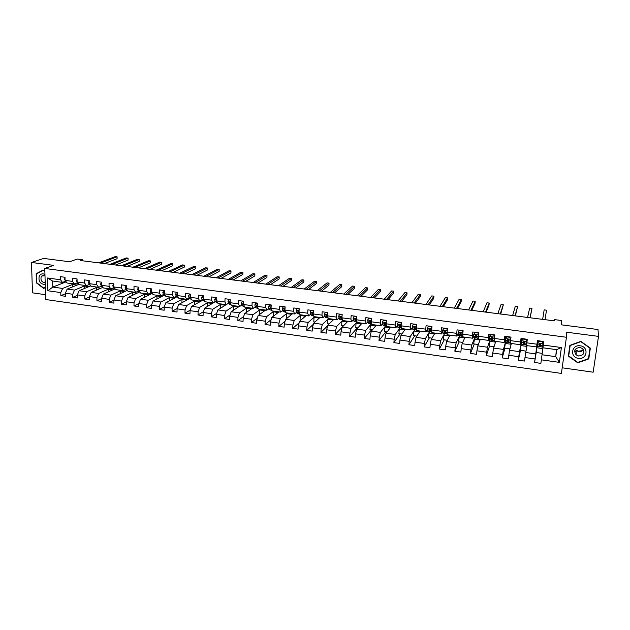 <?xml version="1.0" encoding="UTF-8"?>
<svg xmlns="http://www.w3.org/2000/svg" width="630" height="630" viewBox="0 0 630 630"><rect width="100%" height="100%" fill="white"/><g stroke="black" fill="none" stroke-linecap="round" stroke-linejoin="round"><path stroke-width="0.94" d="M562.196 367.81L593.169 372.196L598.5 336.373L598.012 329.537L561.204 324.812L561.543 320.505L554.51 319.615L554.345 320.851L554.51 319.615M45.659 299.518L561.417 373.425L566.425 337.255L44.785 268.451L45.659 299.518M44.785 268.451L53.613 265.356L31.5 262.474L32.477 292.84L45.525 294.69M31.5 262.474L43.683 258.434L69.599 261.757L77.27 259.04L82.372 259.694L80.16 260.489L554.376 320.859M556.369 349.626L555.739 356.667L556.692 349.666L542.942 347.799L543.761 341.499L537.406 340.649L536.949 344.208L526.853 342.846L527.302 339.294L521.01 338.444L520.569 341.995L510.576 340.641L511.009 337.105L504.78 336.27L504.362 339.798L494.471 338.46L494.881 334.94L488.715 334.113L488.321 337.633L478.524 336.31L478.91 332.798L472.815 331.978L472.437 335.483L462.743 334.168L463.105 330.679L457.073 329.868L456.711 333.357L447.111 332.057L447.458 328.577L441.48 327.781L441.142 331.246L431.637 329.962L431.967 326.505L426.053 325.71L425.73 329.167L416.32 327.891L416.627 324.442L410.768 323.655L410.469 327.096L401.152 325.836L401.444 322.41L395.64 321.631L395.356 325.056L386.127 323.804L386.403 320.386L380.662 319.623L380.394 323.032L371.251 321.796L371.511 318.394L365.825 317.63L365.573 321.024L356.525 319.804L356.761 316.41L351.13 315.654L350.894 319.04L341.933 317.827L342.161 314.457L336.577 313.709L336.365 317.071L327.49 315.874L327.695 312.511L322.166 311.771L321.969 315.126L313.173 313.937L313.37 310.59L307.897 309.858L307.708 313.197L299.006 312.023L298.911 311.307L297.864 311.299L298.392 310.85M543.288 345.067L561.401 347.516L559.361 362.36L541.351 359.84L540.886 363.368L534.587 362.478L536.201 352.517M65.638 281.161L62.496 282.39L52.629 281.043L47.541 278.003L47.896 290.776L60.787 292.58L60.858 295.643L65.425 296.289L65.362 293.218L72.718 294.249L72.781 297.329L77.395 297.974L77.34 294.895L84.759 295.935L84.806 299.022L89.468 299.683L89.421 296.588L96.91 297.636L96.949 300.738L101.643 301.4L101.611 298.297L109.163 299.352L109.187 302.463L113.928 303.132L113.904 300.014L121.527 301.085L121.543 304.203L126.323 304.881L126.315 301.754L134.001 302.825L134.001 305.967L138.828 306.645L138.828 303.502L146.585 304.589L146.577 307.739L151.444 308.424L151.46 305.274L159.288 306.369L159.264 309.527L164.178 310.22L164.202 307.054L172.108 308.164L172.069 311.338L177.022 312.031L177.061 308.857L185.039 309.968L184.984 313.157L189.984 313.866L190.039 310.669L198.088 311.795L198.025 315L203.065 315.709L203.136 312.504L211.255 313.638L211.176 316.851L216.271 317.567L216.358 314.354L224.548 315.504L224.453 318.725L229.596 319.449L229.69 316.221L237.959 317.378L237.857 320.615L243.046 321.347L243.156 318.103L251.504 319.276L251.378 322.521L256.615 323.261L256.741 320.009L265.167 321.19L265.033 324.45L270.317 325.198L270.459 321.93L278.964 323.119L278.814 326.395L284.146 327.143L284.303 323.867L292.887 325.064L292.722 328.356L298.108 329.12L298.281 325.82L306.944 327.033L306.763 330.341L312.197 331.104L312.385 327.797L321.135 329.017L320.938 332.341L326.427 333.113L326.631 329.789L335.467 331.026L335.247 334.357L340.791 335.136L341.011 331.805L349.926 333.05L349.697 336.396L355.296 337.184L355.533 333.837L364.534 335.097L364.29 338.452L369.936 339.247L370.188 335.885L379.284 337.16L379.016 340.531L384.717 341.334L384.993 337.956L394.175 339.239L393.892 342.633L399.648 343.445L399.94 340.05L409.209 341.35L408.909 344.752L414.729 345.571L415.036 342.161L424.399 343.476L424.077 346.886L429.951 347.721L430.274 344.295L439.732 345.618L439.394 349.051L445.323 349.886L445.67 346.453L455.222 347.784L454.868 351.233L460.853 352.075L461.223 348.626L470.862 349.973L470.492 353.438L476.54 354.288L476.926 350.823L486.667 352.186L486.273 355.666L492.384 356.525L492.786 353.044L502.63 354.422L502.212 357.911L508.386 358.785L508.812 355.288L518.75 356.682L518.317 360.187L524.554 361.061L524.995 357.557L535.043 358.958L534.587 362.478M47.541 278.003L60.488 279.752L60.417 276.657L65.016 277.279L65.079 280.374L72.466 281.374L72.411 278.263L77.049 278.893L77.104 282.004L84.562 283.012L84.507 279.893L89.192 280.515L89.239 283.642L96.752 284.658L96.721 281.531L101.446 282.161L101.477 285.295L109.061 286.327L109.037 283.177L113.802 283.823L113.825 286.965L121.472 288.005L121.464 284.847L126.268 285.492L126.276 288.65L134.001 289.698L134.001 286.532L138.852 287.178L138.852 290.351L146.64 291.406L146.656 288.225L151.546 288.886L151.531 292.068L159.398 293.131L159.421 289.942L164.359 290.603L164.328 293.8L172.266 294.871L172.305 291.666L177.29 292.336L177.243 295.549L185.251 296.635L185.307 293.415L190.339 294.084L190.276 297.313L198.355 298.407L198.426 295.171L203.506 295.856L203.435 299.092L211.585 300.195L211.664 296.95L216.791 297.636L216.704 300.888L224.934 301.998L225.028 298.738L230.202 299.431L230.1 302.699L238.408 303.825L238.518 300.549L243.739 301.25L243.629 304.526L252.008 305.66L252.134 302.376L257.402 303.085L257.276 306.377L265.742 307.519L265.876 304.219L271.199 304.936L271.05 308.235L279.594 309.393L279.752 306.086L285.122 306.802L284.965 310.118L293.588 311.291L293.753 307.96L299.179 308.684L299.006 312.023L299.951 314.716L308.613 315.898L310.551 314.212M526.853 342.846L526.593 345.571L536.634 346.941L537.658 340.68M536.87 345.508L535.736 353.895L525.719 352.509L527.097 345.642M536.634 346.941L536.949 344.208M535.043 358.958L535.736 353.895M524.995 357.557L525.719 352.509M510.576 340.641L510.418 343.366L520.356 344.72L521.742 338.609M521.231 343.917L519.49 351.65L509.583 350.28L511.363 343.5M520.671 343.311L521.254 343.389M520.356 344.72L520.569 341.995M518.75 356.682L519.49 351.65M508.812 355.288L509.583 350.28M494.471 338.46L494.4 341.184L504.236 342.523L505.977 336.428M509.946 348.894L504.583 348.154L505.512 342.145L503.417 349.422L493.605 348.067L495.771 341.373M504.638 341.137L505.252 341.216M504.236 342.523L504.362 339.798M502.63 354.422L503.417 349.422M492.786 353.044L493.605 348.067M478.524 336.31L478.54 339.027L488.281 340.357L489.4 337.2M489.959 335.609L490.376 334.341M489.998 340.035L487.502 347.224L477.784 345.878L480.336 339.271M488.77 338.979L489.416 339.074M488.281 340.357L488.321 337.633M486.667 352.186L487.502 347.224M476.926 350.823L477.784 345.878M462.743 334.168L462.837 336.892L472.484 338.208L473.618 335.499M478.304 344.531L473.658 343.893L474.681 337.956L471.744 345.043L462.121 343.712L465.05 337.192M473.051 336.853L473.736 336.94M472.484 338.208L472.437 335.483M470.862 349.973L471.744 345.043M461.223 348.626L462.121 343.712M447.111 332.057L447.3 334.774L456.844 336.073L458.026 333.632M459.459 335.885L456.144 342.885L446.615 341.57L449.915 335.128M457.49 334.735L458.207 334.837M456.844 336.073L456.711 333.357M455.222 347.784L456.144 342.885M445.67 346.453L446.615 341.57M431.637 329.962L431.904 332.679L441.362 333.963L442.599 331.703M444.402 333.837L440.693 340.743L431.266 339.444L434.92 333.089M442.087 332.648L442.835 332.75M441.362 333.963L441.142 331.246M439.732 345.618L440.693 340.743M430.274 344.295L431.266 339.444M416.32 327.891L416.666 330.608L426.03 331.876L427.345 329.742M429.495 331.813L425.4 338.633L416.06 337.341L420.076 331.065M426.833 330.577L427.613 330.687M426.03 331.876L425.73 329.167M424.399 343.476L425.4 338.633M415.036 342.161L416.06 337.341M401.152 325.836L401.578 328.553L410.847 329.813L412.24 327.773M414.729 329.805L410.256 336.538L401.011 335.255L405.366 329.065M411.721 328.529L412.532 328.639M410.847 329.813L410.469 327.096M409.209 341.35L410.256 336.538M399.94 340.05L401.011 335.255M386.127 323.804L386.639 326.513L395.813 327.765L397.286 325.797M400.223 327.647L395.254 334.459L386.095 333.191L390.797 327.08M396.766 326.498L397.601 326.616M395.813 327.765L395.356 325.056M394.175 339.239L395.254 334.459M384.993 337.956L386.095 333.191M371.251 321.796L371.842 324.505L380.93 325.741L382.481 323.836M385.938 325.442L380.402 332.404L371.338 331.152L376.37 325.119M381.945 324.489L382.82 324.607M380.93 325.741L380.394 323.032M379.284 337.16L380.402 332.404M370.188 335.885L371.338 331.152M356.525 319.804L357.186 322.505L366.188 323.733L367.818 321.883M371.416 323.718L365.691 330.372L356.714 329.128L362.077 323.174M367.274 322.497L368.172 322.623M366.188 323.733L365.573 321.024M364.534 335.097L365.691 330.372M355.533 333.837L356.714 329.128M341.933 317.827L342.673 320.528L351.587 321.741L353.296 319.945M357.052 321.954L351.13 328.356L342.232 327.127L347.91 321.245M352.745 320.528L353.674 320.654M351.587 321.741L350.894 319.04M349.926 333.05L351.13 328.356M341.011 331.805L342.232 327.127L335.247 334.357M327.49 315.874L328.293 318.575L337.121 319.772L338.909 318.016M342.625 320.379L336.696 326.356L327.884 325.143L333.884 319.331M338.349 318.575L339.31 318.701M337.121 319.772L336.365 317.071M335.467 331.026L336.696 326.356M326.631 329.789L327.884 325.143M313.173 313.937L314.055 316.638L322.804 317.827L324.663 316.11M328.521 318.607L322.41 324.379L313.677 323.174L319.985 317.441M324.088 316.638L325.08 316.772M322.804 317.827L321.969 315.126M321.135 329.017L322.41 324.379M312.385 327.797L313.677 323.174M314.669 316.717L308.251 322.426L299.604 321.229L306.211 315.567M309.968 314.724L310.984 314.858M308.613 315.898L307.708 313.197M306.944 327.033L308.251 322.426M298.281 325.82L299.604 321.229M284.965 310.118L285.973 312.811L294.557 313.984L296.572 312.338M300.951 314.85L294.226 320.481L285.666 319.3L292.564 313.709M295.974 312.827L297.014 312.96M294.557 313.984L293.588 311.291M292.887 325.064L294.226 320.481M284.303 323.867L285.666 319.3M271.05 308.235L272.136 310.929L280.634 312.086L282.72 310.472M287.351 313L280.334 318.559L271.853 317.386L279.043 311.866M282.114 310.944L283.185 311.086M280.634 312.086L279.594 309.393M278.964 323.119L280.334 318.559M270.459 321.93L271.853 317.386M257.276 306.377L258.426 309.062L266.844 310.204L269.002 308.629M273.877 311.165L266.577 316.654L258.166 315.496L265.647 310.047M268.388 309.078L269.475 309.228M266.844 310.204L265.742 307.519M265.167 321.19L266.577 316.654M256.741 320.009L258.166 315.496M243.629 304.526L244.834 307.212L253.181 308.346L255.41 306.794M260.529 309.346L252.937 314.772L244.613 313.622L252.37 308.235M254.78 307.235L255.898 307.385M253.181 308.346L252.008 305.66M251.504 319.276L252.937 314.772M243.156 318.103L244.613 313.622M230.1 302.699L231.375 305.377L239.644 306.503L241.944 304.983M243.652 303.849L243.007 303.888L244.314 306.054M247.299 307.542L239.431 312.905L231.178 311.763L239.211 306.448M241.306 305.408L242.448 305.558M239.644 306.503L238.408 303.825M237.959 317.378L239.431 312.905M229.69 316.221L231.178 311.763M216.704 300.888L218.043 303.565L226.233 304.676L228.603 303.18M234.187 305.763L226.052 311.047L217.87 309.921L226.17 304.668M227.95 303.589L229.115 303.747M226.233 304.676L224.934 301.998M224.548 315.504L226.052 311.047M216.358 314.354L217.87 309.921M203.435 299.092L204.829 301.762L212.948 302.873L215.381 301.4M221.193 303.991L212.79 309.212L204.687 308.094L215.019 301.841L215.909 301.959M212.948 302.873L211.585 300.195M211.255 313.638L212.79 309.212M203.136 312.504L204.687 308.094M190.276 297.313L191.733 299.982L199.781 301.077L202.277 299.628M208.309 302.235L199.647 307.401L191.622 306.29L202.821 300.179M199.781 301.077L198.355 298.407M198.088 311.795L199.647 307.401M190.039 310.669L191.622 306.29M177.243 295.549L178.762 298.218L186.732 299.297L189.291 297.88M195.544 300.502L186.622 305.597L178.668 304.495L189.843 298.423M186.732 299.297L185.251 296.635M185.039 309.968L186.622 305.597M177.061 308.857L178.668 304.495M164.328 293.8L165.903 296.462L173.801 297.541L176.424 296.139M182.897 298.777L173.722 303.81L165.84 302.723L177.038 296.722M173.801 297.541L172.266 294.871M172.108 308.164L173.722 303.81M164.202 307.054L165.84 302.723M151.531 292.068L153.161 294.73L160.989 295.793L163.674 294.415M170.352 297.069L160.934 302.038L153.121 300.959L164.446 295.123M160.989 295.793L159.398 293.131M159.288 306.369L160.934 302.038M151.46 305.274L153.121 300.959M138.852 290.351L140.529 293.013L148.286 294.068L151.035 292.706M157.925 295.375L148.263 300.289L140.522 299.218L151.956 293.533M148.286 294.068L146.64 291.406M146.585 304.589L148.263 300.289M138.828 303.502L140.522 299.218M126.276 288.65L128.016 291.304L135.702 292.351L138.513 291.021M145.601 293.698L135.702 298.549L128.032 297.486L139.584 291.95M135.702 292.351L134.001 289.698M134.001 302.825L135.702 298.549M126.315 301.754L128.032 297.486M113.825 286.965L115.613 289.619L123.236 290.658L126.094 289.335M133.387 292.036L123.252 296.825L115.644 295.777L127.323 290.375M123.236 290.658L121.472 288.005M121.527 301.085L123.252 296.825M113.904 300.014L115.644 295.777M101.477 285.295L103.32 287.941L110.872 288.973L113.794 287.674M121.275 290.391L110.912 295.123L103.375 294.076L115.085 288.839M110.872 288.973L109.061 286.327M109.163 299.352L110.912 295.123M101.611 298.297L103.375 294.076M89.239 283.642L91.129 286.288L98.619 287.304L101.595 286.028M109.273 288.753L98.689 293.43L91.216 292.399L102.895 287.343M98.619 287.304L96.752 284.658M96.91 297.636L98.689 293.43M89.421 296.588L91.216 292.399M77.104 282.004L79.049 284.642L86.468 285.65L89.507 284.39M97.367 287.13L86.562 291.753L79.152 290.729L90.814 285.839M86.468 285.65L84.562 283.012M84.759 295.935L86.562 291.753M77.34 294.895L79.152 290.729M65.079 280.374L67.071 283.012L74.434 284.012L77.521 282.768M85.57 285.524L74.545 290.091L67.205 289.075L78.837 284.35M74.434 284.012L72.466 281.374M72.718 294.249L74.545 290.091M65.362 293.218L67.205 289.075M73.867 283.933L62.63 288.438L52.786 287.075L66.189 281.838M62.496 282.39L60.488 279.752M60.787 292.58L62.63 288.438M47.896 290.776L52.786 287.075L52.629 281.043M598.5 336.373L566.701 332.231L566.425 337.255M82.388 260.773L82.372 259.694M542.997 347.807L542.028 354.769L555.739 356.667L559.361 362.36M76.608 283.138L78.088 283.342M88.602 284.768L90.2 284.981M100.706 286.406L102.351 286.634M112.912 288.067L114.534 288.288M125.228 289.737L126.827 289.957M137.655 291.422L139.23 291.635M150.192 293.123L151.736 293.336M162.847 294.84L164.359 295.045M175.612 296.572L176.967 296.761M188.488 298.321L189.504 298.462M201.49 300.085L202.151 300.179M445.497 333.207L445.898 333.254M460.766 335.278L461.294 335.349M476.193 337.373L476.847 337.459M491.762 339.483L492.558 339.594M507.497 341.618L508.418 341.743M523.38 343.775L524.443 343.917M542.225 353.351L536.122 352.509L537.099 345.539M539.43 345.949L540.635 346.114M542.635 346.39L543.115 346.453M556.692 349.666L561.401 347.516M541.351 359.84L542.028 354.769M60.858 295.643L65.37 293.777M72.804 286.8L72.757 284.461L74.017 283.957M72.757 284.461L77.096 285.051M84.514 288.477L84.475 286.059L85.719 285.548M84.475 286.059L88.862 286.658M72.781 297.329L77.348 295.375M96.327 290.178L96.303 287.674L97.516 287.154M96.303 287.674L100.729 288.28M84.806 299.022L89.428 296.99M108.25 291.903L108.226 289.304L109.415 288.776M108.226 289.304L112.691 289.91M96.949 300.738L101.611 298.612M120.267 293.643L120.251 290.942L121.417 290.406M120.251 290.942L124.764 291.556M109.187 302.463L113.904 300.242M132.387 295.399L132.387 292.596L133.521 292.06M132.387 292.596L136.938 293.218M121.543 304.203L126.315 301.88M144.616 297.187L144.624 294.265L145.735 293.722M144.624 294.265L149.223 294.895M134.001 305.967L138.828 303.526M156.949 298.99L156.964 295.95L158.051 295.399M156.964 295.95L161.619 296.58M146.577 307.739L151.499 305.156M169.383 300.817L169.423 297.643L170.478 297.084M169.423 297.643L174.116 298.289M159.264 309.527L164.304 306.786M181.936 302.676L181.983 299.36L183.015 298.793M181.983 299.36L186.724 300.006M172.069 311.338L177.227 308.424M194.599 304.558L194.662 301.093L195.662 300.518M194.662 301.093L199.45 301.746M184.984 313.157L190.26 310.055M207.364 306.471L207.451 302.833L208.428 302.25M207.451 302.833L212.286 303.495M198.025 315L203.427 311.685M220.256 308.416L220.358 304.597L221.303 304.007M220.358 304.597L225.241 305.259M211.176 316.851L216.712 313.315M233.25 310.393L233.376 306.369L234.289 305.778M233.376 306.369L238.313 307.046M224.453 318.725L230.123 314.937M246.361 312.401L246.519 308.164L247.401 307.558M246.519 308.164L251.496 308.842M237.857 320.615L243.66 316.551M259.694 314.386L259.773 309.968L260.623 309.361M259.773 309.968L264.805 310.653M251.378 322.521L257.331 318.15M273.318 316.268L273.152 311.795L273.971 311.181M273.152 311.795L278.239 312.488M265.033 324.45L271.128 319.733M287.067 318.158L286.437 318.071L286.65 313.638L287.445 313.016M286.65 313.638L291.792 314.339M278.814 326.395L285.067 321.3M300.951 320.072L300.045 319.953L300.282 315.496L301.038 314.866M300.282 315.496L305.471 316.205M292.722 328.356L299.14 322.828M314.961 322.009L313.779 321.843L314.031 317.37L314.756 316.732M314.031 317.37L319.276 318.087M306.763 330.341L313.362 324.316M329.104 323.962L327.632 323.757L327.915 319.26L328.6 318.615M327.915 319.26L333.207 319.985M320.938 332.341L327.718 325.757M343.389 325.93L341.625 325.686L341.925 321.174L342.649 320.442M341.925 321.174L347.272 321.906M357.808 327.915L355.745 327.632L356.068 323.103L357.068 322.024M356.068 323.103L361.47 323.844M349.697 336.396L357.399 327.86M372.361 329.923L369.999 329.6L370.338 325.048L371.448 323.757M370.338 325.048L375.803 325.797M364.29 338.452L371.535 329.805M387.056 331.947L384.387 331.585L384.749 327.017L385.954 325.497M384.749 327.017L390.269 327.765M379.016 340.531L385.796 331.774M401.893 333.995L398.908 333.585L399.294 329.002L400.625 327.183M399.294 329.002L404.877 329.758M393.892 342.633L400.2 333.766M416.879 336.066L413.571 335.609L413.981 331.002L414.776 329.805M413.981 331.002L419.627 331.774M408.909 344.752L414.737 335.766M432.007 338.152L428.376 337.648L428.809 333.026L429.542 331.813M428.809 333.026L434.511 333.805M424.077 346.886L429.416 337.79M447.292 340.255L443.323 339.712L443.78 335.065L444.441 333.845M443.78 335.065L449.544 335.853M439.394 349.051L444.237 339.838M447.016 328.584L447.458 328.639M462.719 342.381L458.412 341.791L459.49 335.885M458.9 337.129L464.727 337.924M454.868 351.233L459.191 341.901M474.162 339.208L480.052 340.011M470.492 353.438L474.295 343.98M494.046 346.705L489.045 346.012L490.022 340.043M489.581 341.31L495.526 342.129M486.273 355.666L489.549 346.083M505.142 343.437L511.158 344.256M502.212 357.911L504.945 348.209M526.003 351.115L520.278 350.319L521.231 343.964L523.191 344.547M520.868 345.579L526.948 346.413M518.317 360.187L520.498 350.351M522.152 338.664L521.742 338.546M536.744 347.744L542.887 348.587M537.65 340.743L538.13 340.806M543.288 341.499L543.753 341.562M44.872 271.404L43.131 270.073L36.146 273.727L36.422 282.886L43.659 288.438L45.328 287.579M590.357 348.146L580.852 341.365L569.866 345.39L568.37 356.107L577.773 362.849L588.782 358.911L590.357 348.146M37.973 273.081L36.146 273.727M588.625 357.69L590.16 347.996M588.743 357.651L588.782 358.911M577.781 362.423L577.773 362.849M65.032 278.027L64.504 279.177L65.733 281.232M104.43 263.576L117.093 258.709L117.085 256.796L100.548 263.08M117.085 256.796L115.329 256.575L98.737 262.852M44.958 274.404C42.501 273.333 40.604 273.869 39.265 276.003C38.202 281.319 40.194 284.154 45.242 284.508M44.99 275.688L41.777 276.027L41.178 276.814C40.438 280.397 41.777 282.342 45.187 282.649M45.321 287.311L43.746 288.115L36.737 282.736L36.469 273.869L43.242 270.325L44.88 271.577M45.321 287.508L43.746 288.115M582.506 350.564L578.497 351.201L575.064 349.737M580.214 345.807C571.394 344.334 569.567 357.43 578.411 358.336C587.207 359.88 589.137 346.705 580.214 345.807M579.923 347.445C574.733 348.209 573.465 350.69 576.127 354.879L578.702 356.013C583.947 355.233 585.191 352.737 582.435 348.516L579.923 347.445M583.388 349.571C582.293 351.115 580.742 351.792 578.726 351.603L576.19 350.493L575.261 349.414M568.709 355.918L570.166 345.547L580.805 341.641L590.011 348.209L588.483 358.643L577.82 362.455L568.709 355.918L570.079 345.311M77.057 279.413L76.427 280.783L77.868 283.035M115.66 265.002L128.071 260.08L128.071 258.158L111.856 264.521M128.071 258.158L126.307 257.938L110.037 264.293M89.2 280.807L88.444 282.405L89.019 284.012L90.114 284.87M126.984 266.443L139.143 261.466L139.143 259.536L123.26 265.97M139.143 259.536L137.364 259.316L121.425 265.742M101.446 282.453L100.572 284.036L101.131 285.65L102.469 286.729M138.395 267.9L150.294 262.86L150.302 260.922L134.765 267.435M150.302 260.922L148.507 260.702L132.914 267.199M113.802 284.114L112.802 285.689L113.345 287.304L114.936 288.611M149.901 269.364L161.54 264.261L161.556 262.324L146.357 268.916M161.556 262.324L159.744 262.096L144.49 268.679M126.276 285.792L125.142 287.351L125.669 288.973L127.504 290.524M161.508 270.845L172.872 265.679L172.896 263.734L158.043 270.404M172.896 263.734L171.069 263.505L156.169 270.16M138.852 287.477L137.6 289.028L138.096 290.658L140.12 292.359M173.203 272.333L184.299 267.112L184.33 265.151L169.832 271.9M184.33 265.151L182.487 264.923L167.942 271.664M138.852 287.201L138.403 287.414M151.546 289.178L150.98 289.107L150.161 290.729L150.641 292.359L152.806 294.155M184.999 273.829L195.812 268.545L195.851 266.584L181.724 273.412M195.851 266.584L194.001 266.356L179.81 273.168M151.46 288.871L150.98 289.107M164.359 290.902L163.666 290.808L162.839 292.438L163.296 294.068L165.58 295.919M196.891 275.349L207.427 270.002L207.467 268.026L193.709 274.94M207.467 268.026L205.6 267.797L191.78 274.696M164.139 290.572L163.666 290.808M177.282 292.635L176.471 292.525L175.628 294.163L176.069 295.801L178.455 297.675M208.884 276.869L219.13 271.459L219.185 269.482L205.797 276.483M219.185 269.482L217.295 269.254L203.852 276.231M176.928 292.288L176.471 292.525M190.331 294.391L189.394 294.265L188.535 295.903L188.953 297.541L191.441 299.439M220.98 278.413L230.927 272.94L230.989 270.955L217.988 278.035M230.989 270.955L229.092 270.719L216.027 277.783M190.291 296.391L190.512 297.73M189.835 294.021L189.394 294.265M203.498 296.155L202.435 296.013L201.561 297.659L201.954 299.305L204.545 301.227M233.171 279.964L242.826 274.428L242.897 272.436L230.281 279.594M242.897 272.436L240.983 272.191L228.304 279.342M203.451 298.084L203.781 299.754M202.868 295.769L202.435 296.013M216.783 297.943L215.594 297.777L214.704 299.431L215.082 301.085L217.767 303.022M245.472 281.531L254.819 275.924L254.898 273.924L242.684 281.177M254.898 273.924L252.969 273.688L240.684 280.925M216.736 299.841L216.334 300.282L217.169 301.809M216.011 297.533L215.594 297.777M230.194 299.738L228.871 299.565L227.966 301.219L228.32 302.873L229.659 304.345L231.123 304.833M257.875 283.106L266.915 277.436L267.002 275.428L255.189 282.768M267.002 275.428L265.057 275.184L253.173 282.508M230.139 301.644L229.611 302.077L230.682 303.912M230.131 301.825L229.611 302.046M229.281 299.313L228.871 299.565M243.731 301.557L242.274 301.361L241.353 303.022L241.684 304.684L242.959 306.156L244.59 306.668M270.38 284.705L279.114 278.956L279.2 276.948L267.805 284.374M279.2 276.948L277.239 276.704L265.773 284.114M243.66 303.495L243.007 303.888M242.668 301.108L242.274 301.361M257.394 303.392L255.804 303.18L254.866 304.849L255.174 306.511L256.394 307.975L258.19 308.519M257.316 305.392L256.528 305.715L258.072 308.251M283.004 286.311L291.406 280.5L291.509 278.476L280.523 285.996M291.509 278.476L289.524 278.232L278.476 285.736M257.292 305.857L256.993 305.392L256.528 305.715M271.183 305.243L269.459 305.014L268.498 306.684L268.789 308.353L269.947 309.818L271.916 310.385M271.089 307.345L270.183 307.558L271.884 310.307M295.73 287.926L303.81 282.043L303.912 280.019L293.359 287.627M303.912 280.019L301.92 279.767L291.296 287.367M271.065 307.897L270.624 307.235L270.183 307.558M285.106 307.109L283.24 306.865L282.264 308.543L282.531 310.22L283.626 311.677L285.768 312.267M284.996 309.425L283.957 309.417L284.217 310.448L285.768 312.26M308.558 289.564L316.307 283.61L316.425 281.571L306.306 289.272M316.425 281.571L314.417 281.319L304.219 289.012M284.965 309.976L284.382 309.086L283.957 309.417M299.163 308.999L297.147 308.731L296.163 310.417L296.399 312.094L297.439 313.559L299.604 314.149M299.037 312.157L298.274 310.96L298.1 312.322L299.754 314.157M321.513 291.21L328.915 285.185L329.041 283.138L319.363 290.934M329.041 283.138L327.017 282.886L317.26 290.674M313.346 310.905L311.189 310.614L310.188 312.307L310.401 313.992L311.377 315.449L313.527 316.039M313.433 314.724L312.952 313.173L311.897 313.189L312.118 314.22L313.85 316.008M334.569 292.871L341.633 286.776L341.767 284.721L332.538 292.611M341.767 284.721L339.72 284.469L330.419 292.344M313.134 314.244L312.291 312.858L311.897 313.189M327.671 312.827L325.371 312.519L324.348 314.22L325.442 317.363L327.584 317.953M326.962 315.717L327.167 315.307M327.844 317.079L327.12 315.055L326.072 315.11L326.269 316.142L327.167 317.599L328.065 317.811M327.584 316.654L326.442 314.764L326.072 315.11M347.744 294.549L354.462 288.375L354.603 286.319L345.831 294.305M354.603 286.319L352.54 286.059L343.697 294.037M342.137 314.772L339.68 314.441L338.641 316.15L339.649 319.292L341.783 319.882M341.145 317.528L341.405 316.921M342.397 319.512L341.428 316.961L340.373 317.04L341.389 319.528L342.405 319.56M341.901 318.646L340.728 316.693L340.373 317.04M361.037 296.242L367.392 289.997L367.55 287.926L359.242 296.013M367.55 287.926L365.463 287.666L357.084 295.738M356.745 316.732L354.131 316.378L353.076 318.095L353.989 321.237L356.107 321.828M355.462 319.331L355.714 318.685M357.029 321.875L355.871 318.882L354.816 318.993L355.745 321.481L356.745 321.434M356.281 320.607L355.155 318.638L354.816 318.993M374.44 297.951L380.441 291.627L380.599 289.548L372.771 297.738M380.599 289.548L378.504 289.288L370.59 297.462M371.487 318.709L368.723 318.339L367.644 320.056L368.463 323.206L370.566 323.796M369.912 321.127L370.117 320.544M371.724 323.954L370.448 320.835L369.4 320.961L369.534 322.001L370.629 323.804L371.22 323.316M370.857 322.568L369.716 320.607L369.4 320.961M387.97 299.675L393.6 293.265L393.766 291.186L386.418 299.47M393.766 291.186L391.647 290.918L384.221 299.195M386.363 320.859L383.45 320.316L382.355 322.04L383.079 325.19L385.174 325.781M384.505 322.899L384.639 322.497M386.536 325.97L385.174 322.796L384.127 322.946L384.237 323.993L385.229 325.789L385.828 325.198M385.536 324.505L384.418 322.591L384.127 322.946M401.617 301.408L406.87 294.927L407.051 292.832L400.192 301.227M407.051 292.832L404.917 292.572L397.979 300.943M401.381 323.143L398.325 322.316L397.207 324.048L397.837 327.198L399.916 327.789M400.341 326.434L399.27 324.552M401.491 328.002L400.782 327.6L400.042 324.789L398.995 324.954L399.081 326.001L399.963 327.797L400.585 327.072M415.39 303.164L420.257 296.604L420.446 294.501L414.091 302.998M420.446 294.501L418.288 294.234L411.855 302.715M416.54 325.442L416.249 324.718L413.343 324.332L412.209 326.072L412.737 329.222L414.8 329.813M416.595 330.057L415.713 329.624L415.052 326.797L414.005 326.986L414.075 328.033L414.847 329.821L415.477 328.931M415.288 328.34L414.768 328.277L414.256 326.616L414.005 326.986M429.29 304.928L433.763 298.289L433.96 296.179L428.116 304.786M433.96 296.179L431.786 295.911L425.864 304.495M431.849 327.773L431.448 326.757L428.51 326.364L427.36 328.112L427.778 331.262L429.833 331.852M427.36 328.112L428.51 326.364M431.66 326.458L431.912 327.088M431.857 332.128L430.786 331.671L430.211 328.821L429.164 329.033L429.873 331.86L430.526 330.75M430.377 330.207L430.038 330.608L429.164 329.033M443.307 306.716L447.387 299.99L447.591 297.872L442.268 306.582M447.591 297.872L445.402 297.604L439.992 306.298M447.308 330.12L446.788 328.821L443.827 328.419L442.654 330.175L442.969 333.333L445.008 333.916M442.654 330.175L443.827 328.419M446.993 328.514L447.371 329.474M447.261 334.223L446.009 333.743L445.528 330.876L444.481 331.104L445.048 333.924L445.725 332.506M445.646 331.908L445.213 332.664L444.685 330.75M457.459 308.519L461.128 301.707L461.349 299.581L456.553 308.401M461.349 299.581L459.136 299.313L454.254 308.109M462.916 332.49L462.294 330.9L459.301 330.498L458.105 332.262L458.317 335.412L460.341 336.003M458.105 332.262L459.443 330.191M462.467 330.592L462.979 331.892M462.822 336.341L461.554 336.168L460.987 332.947L459.939 333.191L460.365 336.01L461.105 334.042M461.255 332.632L460.538 334.743L460.12 332.853M471.736 310.338L474.996 303.44L475.225 301.305L470.972 310.236M475.225 301.305L472.988 301.03L468.649 309.944M462.735 331.262L462.837 330.64M478.682 334.884L477.942 333.002L474.925 332.593L473.713 334.365L473.807 337.523L475.815 338.105M473.713 334.365L474.925 332.593M477.942 333.002L478.745 334.333M478.54 338.475L477.036 338.271L476.603 335.042L475.555 335.302L475.839 338.113L476.697 335.168M476.587 335.034L476.012 336.837L475.713 334.987M486.139 312.173L488.982 305.188L489.219 303.046L485.517 312.086M489.219 303.046L486.966 302.77L483.178 311.795M494.652 336.877L493.755 335.128L490.707 334.711L489.471 336.491L489.455 339.649L491.455 340.231M489.471 336.491L490.707 334.711M494.558 337.176L494.448 339.31M493.755 335.128L494.66 336.79M494.416 340.633L492.684 340.397L492.377 337.16L491.329 337.428L491.471 340.239L492.258 337.066M492.164 337.018L491.636 338.956L491.463 337.144M500.685 314.023L503.346 304.802L500.204 313.961M503.346 304.802L501.07 304.518L497.842 313.661M509.725 337.27L510.528 339.326L509.725 337.27L506.646 336.853L505.386 338.633L505.323 342.121L507.245 342.381M505.386 338.633L506.725 336.53M506.221 337.239L506.339 336.475M510.623 338.964L510.544 341.279M510.528 339.326L510.45 342.752M510.402 342.807L508.473 342.547L508.315 339.302L507.26 339.586L507.252 342.381L507.945 339.129M507.882 339.121L507.426 341.098L507.363 339.334M515.356 315.89L517.6 306.574L515.025 315.843M517.6 306.574L515.301 306.29L512.639 315.543M525.956 339.113L526.656 341.507L525.861 339.436L522.742 339.019L521.467 340.806L521.231 343.964L523.199 344.547L523.774 341.31M521.467 340.806L522.742 339.019M521.979 339.838L522.16 338.601M526.735 341.137L526.554 343.689L527.263 339.286M526.656 341.507L526.389 344.98L527.294 339.286M523.735 341.326L523.373 343.255L523.428 341.562M530.169 317.772L531.98 308.361L529.98 317.748M531.98 308.361L529.665 308.078L527.578 317.441M526.381 344.98L524.428 344.72L524.412 341.468L523.357 341.759L523.183 344.232M542.225 341.295L542.958 343.704L542.162 341.625L539.012 341.2L537.713 342.996L537.335 346.468L539.296 346.736M537.713 342.996L539.044 340.869M537.91 342.436L538.138 340.743M543.005 343.326L542.524 347.177L540.579 346.594L540.674 343.649L539.611 343.956L539.304 346.736L539.745 343.681M542.958 343.704L542.556 346.862M539.729 343.697L539.477 345.437L539.642 343.846M545.123 319.678L546.486 310.165L545.084 319.67M546.486 310.165L544.155 309.873L542.658 319.363M542.517 347.177L540.579 346.594M65.055 279.208L64.528 279.137M576.174 351.886L574.67 350.768M77.088 280.83L76.443 280.744M77.427 282.445L77.017 282.382M89.224 282.468L88.46 282.366M89.554 284.083L89.019 284.012M101.462 284.114L100.587 283.996M101.784 285.736L101.131 285.65M113.817 285.784L112.825 285.65M114.117 287.406L113.345 287.304M126.276 287.461L125.165 287.311M126.567 289.099L125.669 288.973M138.852 289.154L137.616 288.989M139.128 290.8L138.096 290.658M151.539 290.871L150.176 290.682M151.806 292.517L150.641 292.359M164.343 292.596L162.855 292.399M165.399 295.62L164.903 295.549M164.595 294.241L163.296 294.068M177.258 294.336L175.644 294.123M178.274 297.368L177.621 297.273M177.495 295.99L176.069 295.801M190.299 296.092L188.551 295.864M191.268 299.132L190.457 299.022M190.52 297.754L188.953 297.541M203.459 297.872L201.576 297.62M204.38 300.912L203.403 300.778M203.553 299.518L201.954 299.305M216.736 299.659L214.72 299.392M217.618 302.707L216.468 302.558M216.689 301.298L215.082 301.085M216.728 300.045L216.334 300.282M230.139 301.471L227.989 301.179M230.974 304.526L229.659 304.345M229.942 303.093L228.32 302.873M230.107 301.762L229.611 302.077M243.668 303.29L241.377 302.983M244.448 306.353L242.959 306.156M243.322 304.904L241.684 304.684M257.323 305.133L254.89 304.81M258.04 308.204L256.394 307.975M256.827 306.739L255.174 306.511M271.105 306.991L268.522 306.645M271.609 310.047L269.947 309.818M270.459 308.582L268.789 308.353M285.02 308.873L282.287 308.503M285.303 311.905L283.626 311.677M284.217 310.448L282.531 310.22M299.069 310.763L296.187 310.377M299.124 313.787L297.439 313.559M298.1 312.322L296.399 312.094M313.252 312.677L310.212 312.267M313.079 315.685L311.377 315.449M312.118 314.22L310.401 313.992M327.568 314.606L324.371 314.173M327.167 317.599L325.442 317.363M326.269 316.142L324.537 315.906M342.019 316.559L338.664 316.102M341.389 319.528L339.649 319.292M340.554 318.071L338.806 317.835M342.058 318.276L341.657 318.221M356.611 318.528L353.099 318.048M355.745 321.481L353.989 321.237M354.974 320.024L353.209 319.788M356.635 320.253L356.092 320.182M371.353 320.512L367.668 320.016M370.235 323.45L368.463 323.206M369.534 322.001L367.755 321.757M371.353 322.245L370.661 322.15M386.229 322.521L382.378 322.001M384.867 325.434L383.079 325.19M386.474 325.655L386.001 325.592M384.237 323.993L382.441 323.749M386.214 324.261L385.379 324.143M401.263 324.544L397.239 324.001M399.641 327.442L397.837 327.198M401.444 327.687L400.782 327.6M399.081 326.001L397.27 325.757M401.223 326.293L400.231 326.159M416.438 326.592L412.24 326.025M414.556 329.466L412.737 329.222M416.556 329.742L415.713 329.624M414.075 328.033L412.24 327.781M416.375 328.34L415.233 328.191M431.763 328.655L427.384 328.065M429.621 331.514L427.778 331.262M431.826 331.813L430.786 331.671M429.211 330.081L427.36 329.829M431.684 330.419L430.384 330.238M447.245 330.742L442.685 330.128M444.835 333.585L442.969 333.333M447.237 333.908L446.009 333.743M444.497 332.152L442.63 331.9M447.142 332.506L445.678 332.309M462.877 332.853L458.136 332.215M460.191 335.672L458.317 335.412M462.806 336.026L461.38 335.829M459.939 334.239L458.049 333.987M462.759 334.625L461.128 334.404M478.674 334.987L473.736 334.317M475.705 337.774L473.807 337.523M478.532 338.16L476.902 337.94M475.532 336.357L473.618 336.097M478.524 336.759L476.737 336.514M494.534 337.121L489.502 336.444M491.376 339.909L489.455 339.649M494.424 340.318L492.589 340.074M491.274 338.483L489.352 338.223M494.424 338.916L492.495 338.649M510.505 339.279L505.417 338.593M507.197 342.058L505.26 341.791M510.363 342.484L508.426 342.224M507.181 340.641L505.236 340.373M510.363 341.074L508.418 340.806M526.641 341.452L521.498 340.759M526.381 344.665L524.42 344.397M523.254 342.815L521.286 342.547M526.467 343.248L524.499 342.988M542.934 343.649L537.744 342.948M539.327 346.421L537.351 346.154M539.485 345.012L537.5 344.744M542.729 345.453L540.737 345.185M43.667 275.341L41.777 276.027M576.19 350.493L576.127 354.879M216.728 299.982L216.334 300.219"/></g></svg>
